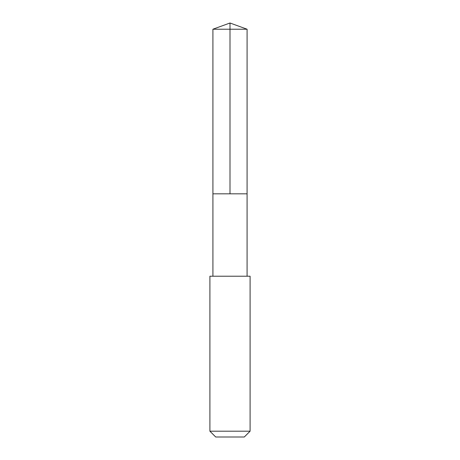 <?xml version="1.0" encoding="UTF-8"?>
<svg xmlns="http://www.w3.org/2000/svg" width="460" height="460" viewBox="0 0 460 460"><rect width="100%" height="100%" fill="white"/><g stroke="black" fill="none" stroke-linecap="round" stroke-linejoin="round"><path stroke-width="0.69" d="M212.922 193.827L247.077 193.827L247.083 29.216L212.917 29.216L212.922 193.827L247.077 193.827L247.077 276.218L212.922 276.218L212.922 193.827M216.585 276.224L209.904 276.224L209.904 431.198L250.096 431.198L250.096 276.224L216.585 276.224M250.096 431.198L244.294 437L215.705 437L209.904 431.198M230 193.827L230 23L212.917 29.216M230 23L247.083 29.216M212.922 276.218L209.904 276.224M247.077 276.218L250.096 276.224"/></g></svg>
